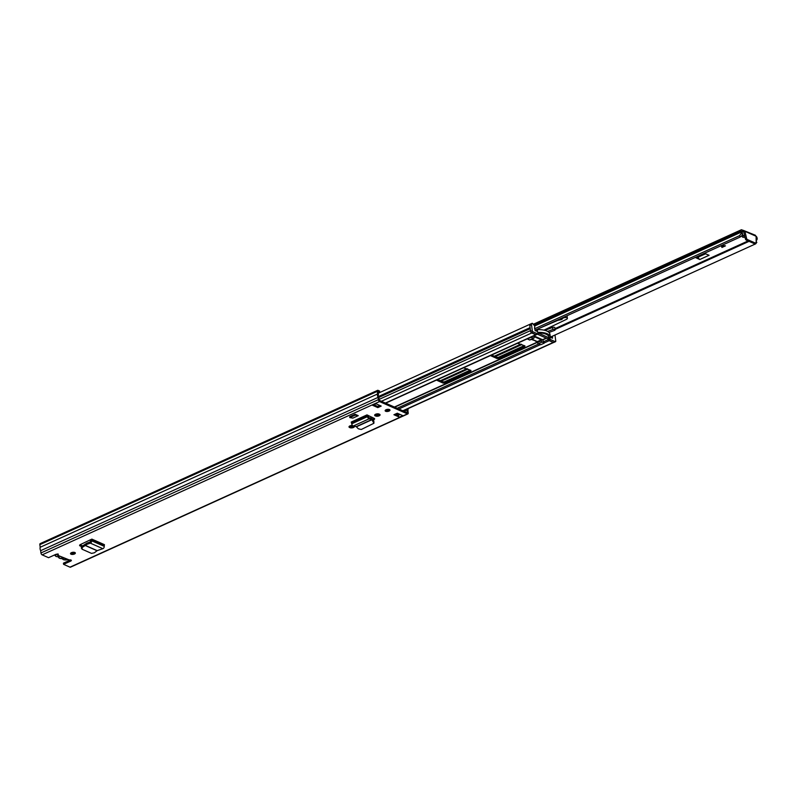 <?xml version="1.0" encoding="UTF-8"?>
<svg xmlns="http://www.w3.org/2000/svg" width="797" height="797" viewBox="0 0 797 797"><rect width="100%" height="100%" fill="white"/><g stroke="black" fill="none" stroke-linecap="round" stroke-linejoin="round"><path stroke-width="1.2" d="M74.868 552.5A2.441 1.056 -7.5 0 1 74.29 552.849A2.441 1.056 -7.5 0 1 70.853 553.028M74.45 554.015A2.441 1.056 -7.5 0 1 71.939 554.423A2.441 1.056 -7.5 0 1 70.515 553.666A2.441 1.056 -7.5 0 1 71.421 552.68A2.441 1.056 -7.5 0 1 73.922 552.281A2.441 1.056 -7.5 0 1 75.356 553.028A2.441 1.056 -7.5 0 1 74.45 554.015M354.326 426.236A2.501 1.076 -7.5 0 1 354.426 426.475A2.501 1.076 -7.5 0 1 352.832 427.72A2.501 1.076 -7.5 0 1 350.013 427.68L349.544 427.471A2.501 1.076 -7.5 0 1 349.006 426.913A2.501 1.076 -7.5 0 1 349.933 425.907A2.501 1.076 -7.5 0 1 352.543 425.498M388.109 410.176L389.484 409.558A2.441 1.056 -7.5 0 1 388.916 409.907A2.441 1.056 -7.5 0 1 385.479 410.086M389.075 411.073A2.441 1.056 -7.5 0 1 386.575 411.481A2.441 1.056 -7.5 0 1 385.14 410.724A2.441 1.056 -7.5 0 1 386.057 409.738A2.441 1.056 -7.5 0 1 388.557 409.339A2.441 1.056 -7.5 0 1 389.982 410.086A2.441 1.056 -7.5 0 1 389.075 411.073M375.576 414.261A2.501 1.076 -7.5 0 1 379.063 414.061L379.531 414.271A2.501 1.076 -7.5 0 1 380.069 414.819A2.501 1.076 -7.5 0 1 378.475 416.064A2.501 1.076 -7.5 0 1 375.656 416.034L375.188 415.825A2.501 1.076 -7.5 0 1 374.65 415.267A2.501 1.076 -7.5 0 1 375.576 414.261M373.066 420.069L373.823 419.72A2.172 0.936 -7.5 0 0 374.63 418.843A2.172 0.936 -7.5 0 0 374.231 418.395L366.989 414.888L367.537 416.622A1.843 0.966 -114.4 0 0 369.051 418.833L369.708 418.993L369.559 417.817L372.179 418.933L373.863 421.085L373.923 423.267L371.92 419.74L369.708 418.993M397.305 413.205L402.744 415.606L399.367 417.14L393.927 414.729L397.305 413.205M377.828 407.616L372.388 405.215L375.766 403.68L381.195 406.081L377.828 407.616L377.668 406.45L373.873 404.766M68.632 560.062L69.369 559.982A1.624 0.697 -7.5 0 1 71.361 560.421A1.624 0.697 -7.5 0 1 70.754 561.078L63.581 564.336L69.987 567.165L407.397 413.882L379.541 401.568A1.624 0.847 -114.4 0 1 378.346 399.666L378.047 397.394A3.686 1.923 -114.4 0 1 377.599 393.977L377.25 391.377A1.624 0.847 -114.4 0 1 377.589 390.341A1.624 0.847 -114.4 0 1 378.067 390.361L379.581 391.028L379.731 392.194L378.216 392.881M58.022 553.875L58.171 555.041A1.624 0.697 -7.5 0 0 58.34 554.662A1.624 0.697 -7.5 0 0 57.384 554.164A1.624 0.697 -7.5 0 0 55.72 554.433L48.547 557.691L42.141 554.861A1.624 0.847 -114.4 0 1 40.946 552.959L40.647 550.687A3.686 1.923 -114.4 0 1 40.189 547.27L39.85 544.66A1.624 0.847 -114.4 0 1 40.179 543.624L377.589 390.341M79.939 544.849L80.079 545.925L81.633 546.612M80.079 545.925A2.172 0.936 -7.5 0 1 79.61 545.437A2.172 0.936 -7.5 0 1 80.338 544.6L90.509 539.738A1.843 1.355 -66.2 0 0 90.509 540.256L90.25 541.94L86.913 543.136L87.062 544.301L90.32 543.136A1.843 1.355 -66.2 0 0 91.655 540.784L91.884 539.121L90.509 539.738M352.852 418.126L358.252 415.675L355.093 414.271L349.694 416.731L349.803 417.598L352.852 418.126M80.019 544.799L82.46 545.875M372.348 419.152L373.663 418.555A2.172 0.936 172.5 0 0 374.082 418.315M353.719 426.106A2.501 1.076 -7.5 0 1 349.853 426.515L349.385 426.305A2.501 1.076 -7.5 0 1 349.335 426.285M379.591 414.291A2.501 1.076 -7.5 0 1 375.497 414.868L375.028 414.659A2.501 1.076 -7.5 0 1 374.979 414.629M379.82 405.474L377.668 406.45M399.367 417.14A1.524 0.787 -114.4 0 1 398.281 415.556L395.153 414.181M407.237 409A2.391 1.245 -114.4 0 1 407.078 409.837L407.237 412.716L379.392 400.403L378.774 397.324A2.391 1.245 -114.4 0 1 378.426 394.734L378.127 391.526L379.731 392.194M70.544 559.932L63.431 563.17L63.581 564.336M398.002 413.513L398.251 415.357A1.524 0.787 -114.4 0 0 398.281 415.556M407.954 408.672A3.686 1.923 -114.4 0 1 407.905 410.594L408.203 412.866A1.624 0.847 -114.4 0 1 407.875 413.902A1.624 0.847 -114.4 0 1 407.397 413.882M71.551 553.228L73.673 552.261M407.875 413.902L70.475 567.195A1.624 0.847 -114.4 0 1 69.987 567.165M40.189 547.27L377.599 393.977M40.647 550.687L378.047 397.394M376.015 403.79L372.837 405.235A1.524 0.787 -114.4 0 1 372.388 405.215M56.926 554.214L57.314 555.12L57.862 553.935M68.273 559.962L57.344 555.13L57.922 553.945M57.314 555.12L69.369 559.982M373.923 423.267L361.26 429.493L358.351 428.816L356.219 426.604L353.28 426.006A1.843 0.966 -114.4 0 1 351.756 423.795L351.218 422.051L366.989 414.888M368.075 415.367A1.843 0.966 -114.4 0 1 368.194 415.875L368.782 417.628L369.559 417.817M87.062 544.301L82.23 547.419L82.091 549.223L91.535 553.397L94.355 552.789L97.204 550.637L102.873 548.685A1.843 1.355 -66.2 0 0 104.208 546.334L104.427 544.66L91.884 539.121M81.234 547.808L82.091 549.223M81.683 548.226L81.812 546.433L86.913 543.136M355.093 414.271L355.203 415.147L358.252 415.675M355.203 415.147L349.803 417.598M61.399 558.428A3.846 1.654 -7.5 0 1 59.785 558.089A3.846 1.654 -7.5 0 1 58.998 557.372L58.679 557.571A4.234 1.823 -7.5 0 0 60.961 558.577L61.718 558.129L60.961 558.577L62.734 558.737A3.686 1.594 172.5 0 0 63.531 559.633A3.686 1.594 172.5 0 0 67.665 559.693M64.149 558.139A3.846 1.654 -7.5 0 1 62.365 558.428M56.766 554.164A3.686 1.594 172.5 0 0 56.288 556.426A3.686 1.594 172.5 0 0 58.291 556.774L58.978 556.934A3.846 1.654 -7.5 0 1 59.516 556.206A3.846 1.654 -7.5 0 1 59.606 556.137M58.679 557.571L58.161 556.774M524.247 345.599L498.474 357.305L496.959 357.395L491.639 355.034M470.26 370.127L444.497 381.833L442.973 381.922L437.653 379.561M533.851 335.856L542.568 339.711L543.614 341.724A1.624 0.847 65.6 0 0 544.212 342.551L544.152 342.909M553.696 342.451A1.524 0.787 -114.4 0 1 553.656 342.471A1.524 0.787 -114.4 0 1 553.208 342.451L549.193 340.678A1.624 0.847 -114.4 0 1 548.246 339.612L548.027 339.153M463.555 367.796L470.967 370.436L470.798 371.113L444.646 382.998L443.132 383.088L437.095 380.418L437.135 379.8M517.542 343.268L524.954 345.908L524.775 346.595L498.633 358.471L497.119 358.56L491.072 355.89L491.121 355.273M536.381 341.166L531.23 339.383M527.494 338.715L531.46 336.912A1.624 0.847 65.6 0 0 531.619 336.872L536.251 334.77A1.624 0.847 -114.4 0 1 535.773 334.74L531.758 332.967A1.524 0.787 -114.4 0 1 531.21 332.518M530.672 323.951L378.256 393.2L530.613 323.981A3.686 1.923 -114.4 0 1 530.672 323.951A3.686 1.923 -114.4 0 1 530.742 323.921L530.742 323.921M533.522 338.177L530.922 337.33L527.465 339.004L529.557 339.98L533.522 338.177A1.086 0.568 65.6 0 0 533.841 338.197A1.086 0.568 65.6 0 0 534.06 337.51L533.93 336.533L541.312 339.801L541.442 340.767A1.086 0.568 65.6 0 0 542.239 342.033L538.284 343.836L540.884 344.683L544.172 343.188L542.239 342.033M537.397 334.182L547.858 338.805L549.541 338.038L550 338.944A1.086 0.568 65.6 0 0 550.607 339.602L548.924 340.369A1.086 0.568 -114.4 0 1 548.316 339.711L550 338.944M547.858 338.805L548.316 339.711M536.491 334.491A1.086 0.568 -114.4 0 1 536.311 334.68A1.086 0.568 -114.4 0 1 535.992 334.66L537.676 333.893A1.086 0.568 65.6 0 0 538.005 333.913A1.086 0.568 65.6 0 0 538.174 333.724L538.443 333.126L549.541 338.038M548.924 340.369L553.526 342.411L555.22 341.644L550.607 339.602M538.204 329.649L537.467 329.33L536.64 331.233L535.195 330.596L534.458 327.856A1.843 0.966 65.6 0 0 534.608 326.182A1.843 0.966 65.6 0 0 533.382 324.578L532.595 323.413A2.172 1.136 65.6 0 0 531.948 323.373A2.172 1.136 65.6 0 0 531.509 324.758L529.816 325.525A2.172 1.136 -114.4 0 1 530.264 324.14L531.948 323.373M537.457 329.4L535.156 330.446M552.54 336.125L552.48 338.237L551.036 337.599L550.139 335.836M537.676 333.893L533.073 331.851L531.38 332.618L535.992 334.66M555.22 341.644A1.086 0.568 65.6 0 0 555.539 341.664A1.086 0.568 65.6 0 0 555.758 340.967L554.991 335.138A2.172 1.136 65.6 0 0 554.971 335.019M537.636 332.409A14.655 6.306 -7.5 0 1 550.299 336.992A14.655 6.306 -7.5 0 1 550.249 337.988L548.974 337.42A13.3 5.728 -7.5 0 0 548.954 337.171A13.3 5.728 -7.5 0 0 538.911 332.977L537.636 332.409L537.288 329.789M531.38 332.618A1.086 0.568 -114.4 0 1 530.583 331.353L532.276 330.586L531.509 324.758M532.276 330.586A1.086 0.568 65.6 0 0 533.073 331.851M550.299 336.992L549.94 334.272A14.655 6.306 172.5 0 0 537.377 329.679M530.583 331.353L529.816 325.525M554.045 342.172A1.086 0.568 -114.4 0 1 553.855 342.431A1.086 0.568 -114.4 0 1 553.526 342.411M530.075 339.741A1.086 0.568 -114.4 0 1 529.875 340A1.086 0.568 -114.4 0 1 529.557 339.98M538.284 343.836A1.086 0.568 -114.4 0 1 537.477 342.571L541.442 340.767M531.778 339.133L537.347 341.594L537.477 342.571M537.347 341.594L541.312 339.801M721.644 245.466L725.479 245.845L721.982 247.439L724.672 245.765M744.697 235.932A2.441 1.056 -7.5 0 1 742.645 235.832M744.528 235.215A2.441 1.056 172.5 0 0 742.156 236.589A2.441 1.056 172.5 0 0 742.674 237.137A2.441 1.056 172.5 0 0 745.016 237.267M697.036 257.003L697.216 258.358L699.796 259.503A2.062 1.076 -114.4 0 1 698.391 257.6L696.658 256.813M742.914 230.323L741.798 229.835A1.843 0.966 -114.4 0 0 741.26 229.805A1.843 0.966 -114.4 0 0 740.881 230.981L740.911 231.23A1.733 0.907 -114.4 0 0 741.2 232.156A2.411 1.255 65.6 0 1 741.509 233.013L742.555 234.966A3.935 2.052 65.6 0 0 741.887 231.758L741.887 231.19L743.491 231.708L742.914 230.323L743.083 231.688M721.982 247.439L721.076 245.725M704.389 253.307L709.081 255.289L699.796 259.503M697.216 258.358L695.313 257.431M550.707 336.962L755.695 243.832L756.841 242.338M755.695 243.832L756.343 241.053L756.124 243.005M756.114 237.546L756.204 238.094A3.935 2.052 65.6 0 0 756.124 238.323M756.154 240.375A3.935 2.052 65.6 0 0 756.343 241.053M756.094 236.211A1.843 0.966 -114.4 0 1 757.12 238.164L757.15 238.413A1.733 0.907 -114.4 0 1 757.09 239.18A2.411 1.255 65.6 0 0 756.971 239.847M534.697 328.743L739.546 235.673L741.509 233.013M535.096 330.217L740.264 237.008L739.546 235.673M742.555 234.966L740.264 237.008M754.59 235.334L756.094 236.261L756.184 242.667A1.086 0.568 -114.4 0 1 755.954 243.205A1.086 0.568 -114.4 0 1 755.636 243.185L747.367 239.538A1.086 0.568 -114.4 0 1 746.6 238.433L744.916 231.309L743.312 230.353L755.476 235.294M754.968 243.483A1.086 0.568 -114.4 0 1 754.769 243.743A1.086 0.568 -114.4 0 1 754.45 243.723L746.191 240.066A1.086 0.568 -114.4 0 1 745.424 238.97L743.731 231.847L744.916 231.309L756.094 236.261M698.391 257.6A2.062 1.076 -114.4 0 1 698.282 257.092L698.132 256.146M721.136 245.695L721.952 247.239M547.639 331.442L552.849 329.48A1.524 0.658 -7.5 0 1 555.14 329.769A1.524 0.658 -7.5 0 1 554.413 330.446L548.984 332.449M562.254 317.883L562.373 318.8A2.54 1.096 -7.5 0 1 564.963 317.565A2.54 1.096 -7.5 0 1 567.384 318.342A2.54 1.096 -7.5 0 1 566.508 319.328L543.982 330.137M562.373 318.8A2.032 0.877 -7.5 0 1 560.859 319.707L560.719 318.581M558.259 319.697L558.338 320.245L560.859 319.707M558.338 320.245A3.049 1.315 172.5 0 0 557.262 320.583L557.213 320.175M537.826 328.982L557.262 320.583M552.849 329.48L552.58 327.437A1.524 0.658 -7.5 0 1 554.871 327.726L555.14 329.769M544.859 330.347L552.58 327.437M566.767 315.831A2.54 1.096 -7.5 0 1 567.115 316.299L567.384 318.342M42.141 554.861L379.541 401.568M70.604 559.942L70.754 561.078M400.194 414.48L398.251 415.357M69.289 560.411L70.375 559.912M396.358 414.709L398.062 413.932M403.949 411.262L407.078 409.837M396.468 414.759L398.072 414.032M404.059 411.312L407.068 409.947M39.85 544.66L377.25 391.377M40.946 552.959L378.346 399.666M375.188 415.825L375.028 414.659M375.656 416.034L375.497 414.868M349.544 427.471L349.385 426.305M350.013 427.68L349.853 426.515M351.616 422.689L367.387 415.516M351.756 423.795L367.537 416.622M351.696 426.724L369.051 418.833M356.219 426.604L371.711 419.571M356.458 426.764L371.92 419.74M373.823 419.72L373.663 418.555M373.604 421.882L373.863 421.085M91.525 539.798L104.068 545.337M91.655 540.784L104.208 546.334M90.32 543.136L102.873 548.685M84.851 545.178L97.204 550.637M84.711 545.268L97.055 550.727M81.812 546.433L82.23 547.419M58.291 556.774L55.999 556.445L54.893 555.19A4.234 1.823 -7.5 0 1 54.943 554.792M55.8 556.137A4.234 1.823 -7.5 0 1 54.893 555.19L54.844 554.832M63.043 559.345A4.234 1.823 -7.5 0 1 62.146 558.468M62.186 558.478L62.734 558.737M397.155 408.263L538.623 343.985M398.819 408.991L540.286 344.722M544.321 342.889L549.193 340.678M543.614 341.724L548.266 339.612M542.568 339.711L546.184 338.067M542.757 339.921L546.523 338.217M370.625 418.126L372.249 417.389M377.34 415.078L379.322 414.171M394.714 407.177L537.447 342.331M350.999 426.744L352.951 425.857M370.226 418.007L371.94 417.229M376.642 415.098L378.993 414.032M387.143 410.325L389.115 409.429M394.385 407.038L537.417 342.052M385.399 403.063L535.773 334.74M395.242 414.211L397.394 413.235M402.834 410.764L553.208 342.451M378.436 396.527L530.095 327.627M379.073 399.407L530.493 330.616M378.814 397.444L530.234 328.653M381.384 401.289L531.758 332.967M443.132 383.088L442.973 381.922M444.646 382.998L444.497 381.833M470.798 371.113L470.688 370.316M437.095 380.418L437.025 379.88M491.072 355.89L491.002 355.352M497.119 358.56L496.959 357.395M498.633 358.471L498.474 357.305M524.775 346.595L524.675 345.788M535.564 341.305L535.494 340.777M721.434 245.556L723.437 246.084M440.333 380.747L466.942 368.662M494.319 356.219L520.929 344.135M555.001 328.653L748.114 240.923M441.279 381.165L467.889 369.071M495.256 356.638L521.876 344.553M555.101 329.45L749.05 241.342M441.169 381.115L467.779 369.031M495.156 356.598L521.766 344.503M555.091 329.36L748.951 241.292M534.558 326.043L741.2 232.156M534.09 325.196L740.911 231.23M440.88 380.986L467.49 368.901M494.867 356.468L521.477 344.374M555.061 329.121L748.662 241.162M533.93 324.997L740.881 230.981M746.6 238.433L745.424 238.97M747.367 239.538L746.191 240.066M755.636 243.185L754.45 243.723M698.282 257.092L705.574 253.775M698.182 256.315L704.618 253.396M723.855 245.884L722.62 245.566M62.136 558.308L61.22 558.548M62.136 558.398L63.252 559.643L67.755 559.733M385.668 403.182L527.435 338.775M395.491 414.33L397.643 413.354M403.093 410.883L553.656 342.471M536.311 334.68L538.005 333.913M555.539 341.664L553.855 342.431M529.875 340L533.841 338.197M533.332 324.269L741.26 229.805M755.954 243.205L754.769 243.743"/></g></svg>
